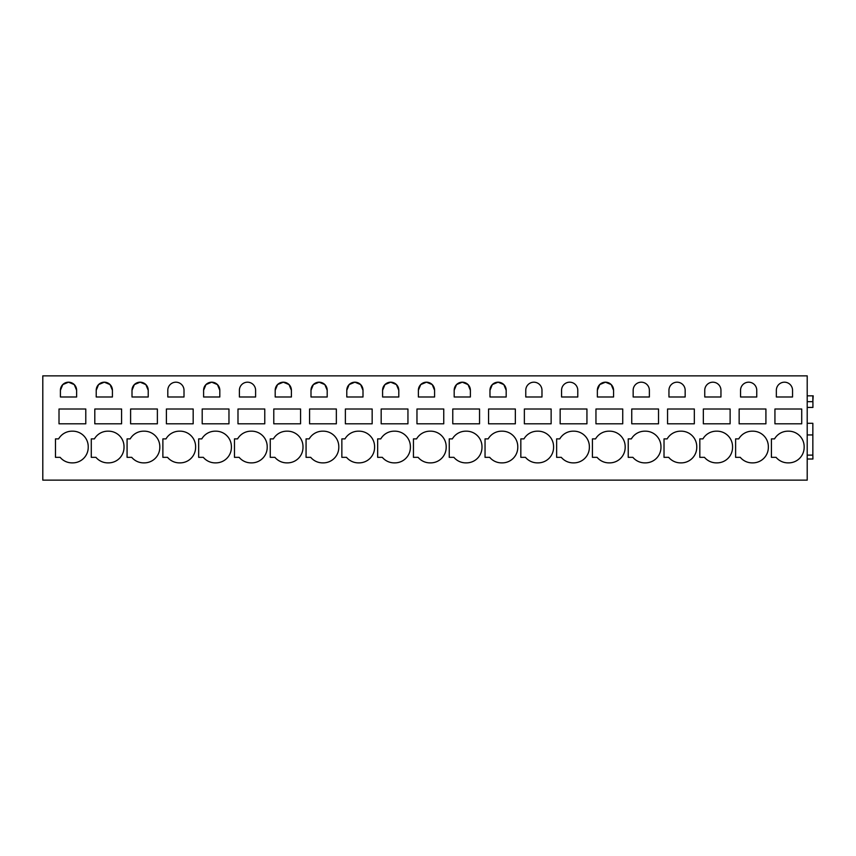 <?xml version="1.0" encoding="UTF-8"?>
<svg xmlns="http://www.w3.org/2000/svg" width="856" height="856" viewBox="0 0 856 856"><rect width="100%" height="100%" fill="white"/><g stroke="black" fill="none" stroke-linecap="round" stroke-linejoin="round"><path stroke-width="1.28" d="M42.8 375.859L42.8 480.141L807.208 480.141L807.208 375.859L42.8 375.859M59.011 409.008L85.782 409.008L85.782 423.806L59.011 423.806L59.011 409.008M88.222 447.025A15.504 15.504 0 0 0 72.364 431.178A15.504 15.504 0 0 0 58.604 438.893L55.48 438.893L55.48 457.339L60.134 457.339A15.504 15.504 0 0 0 72.364 462.871A15.504 15.504 0 0 0 88.222 447.025M76.623 396.991L76.623 390.304A8.1 8.1 0 0 0 68.523 382.193A8.1 8.1 0 0 0 60.412 390.304L60.412 396.991L76.623 396.991M664.021 457.339L668.675 457.339A15.504 15.504 0 0 0 680.905 462.871A15.504 15.504 0 0 0 696.752 447.025A15.504 15.504 0 0 0 680.905 431.178A15.504 15.504 0 0 0 667.145 438.893L664.021 438.893L664.021 457.339M668.953 396.991L685.164 396.991L685.164 390.304A8.1 8.1 0 0 0 677.064 382.193A8.1 8.1 0 0 0 668.953 390.304L668.953 396.991M667.552 409.008L694.323 409.008L694.323 423.806L667.552 423.806L667.552 409.008M716.707 431.178A15.504 15.504 0 0 0 702.937 438.893L699.823 438.893L699.823 457.339L704.477 457.339A15.504 15.504 0 0 0 716.707 462.871A15.504 15.504 0 0 0 732.554 447.025A15.504 15.504 0 0 0 716.707 431.178A15.504 15.504 0 0 0 702.937 438.893M720.955 396.991L720.955 390.304A8.1 8.1 0 0 0 712.855 382.193A8.1 8.1 0 0 0 704.755 390.304L704.755 396.991L720.955 396.991M703.343 409.008L703.343 423.806L730.125 423.806L730.125 409.008L703.343 409.008M300.563 423.806L273.781 423.806L273.781 409.008L300.563 409.008L300.563 423.806M275.193 396.991L291.404 396.991L291.404 390.304A8.1 8.1 0 0 0 283.304 382.193A8.1 8.1 0 0 0 275.193 390.304L275.193 396.991M287.145 462.871A15.504 15.504 0 0 0 302.992 447.025A15.504 15.504 0 0 0 287.145 431.178A15.504 15.504 0 0 0 273.385 438.893L270.261 438.893L270.261 457.339L274.915 457.339A15.504 15.504 0 0 0 287.145 462.871M264.772 423.806L264.772 409.008L237.989 409.008L237.989 423.806L264.772 423.806M255.602 396.991L255.602 390.304A8.1 8.1 0 0 0 247.502 382.193A8.1 8.1 0 0 0 239.402 390.304L239.402 396.991L255.602 396.991M267.2 447.025A15.504 15.504 0 0 0 251.343 431.178A15.504 15.504 0 0 0 237.583 438.893L234.469 438.893L234.469 457.339L239.124 457.339A15.504 15.504 0 0 0 251.343 462.871A15.504 15.504 0 0 0 267.2 447.025M345.375 409.008L372.157 409.008L372.157 423.806L345.375 423.806L345.375 409.008M346.787 396.991L362.998 396.991L362.998 390.304A8.1 8.1 0 0 0 354.887 382.193A8.1 8.1 0 0 0 346.787 390.304L346.787 396.991M358.739 462.871A15.504 15.504 0 0 0 374.586 447.025A15.504 15.504 0 0 0 358.739 431.178A15.504 15.504 0 0 0 344.979 438.893L341.854 438.893L341.854 457.339L346.509 457.339A15.504 15.504 0 0 0 358.739 462.871M336.355 423.806L336.355 409.008L309.583 409.008L309.583 423.806L336.355 423.806M310.995 390.304L310.995 396.991L327.195 396.991L327.195 390.304A8.1 8.1 0 0 0 319.095 382.193A8.1 8.1 0 0 0 310.995 390.304L313.36 384.579L319.063 382.193M306.063 438.893L309.177 438.893A15.504 15.504 0 0 1 322.937 431.178A15.504 15.504 0 0 1 338.794 447.025A15.504 15.504 0 0 1 322.937 462.871A15.504 15.504 0 0 1 310.717 457.339L306.063 457.339L306.063 438.893M130.604 409.008L157.376 409.008L157.376 423.806L130.604 423.806L130.604 409.008M132.006 396.991L148.216 396.991L148.216 390.304A8.1 8.1 0 0 0 140.117 382.193A8.1 8.1 0 0 0 132.006 390.304L132.006 396.991M143.958 462.871A15.504 15.504 0 0 0 159.804 447.025A15.504 15.504 0 0 0 143.958 431.178A15.504 15.504 0 0 0 130.198 438.893L127.073 438.893L127.073 457.339L131.728 457.339A15.504 15.504 0 0 0 143.958 462.871M121.584 423.806L121.584 409.008L94.802 409.008L94.802 423.806L121.584 423.806M112.425 396.991L112.425 390.304A8.1 8.1 0 0 0 104.314 382.193A8.1 8.1 0 0 0 96.214 390.304L96.214 396.991L112.425 396.991M124.013 447.025A15.504 15.504 0 0 0 108.166 431.178A15.504 15.504 0 0 0 94.406 438.893L91.282 438.893L91.282 457.339L95.936 457.339A15.504 15.504 0 0 0 108.166 462.871A15.504 15.504 0 0 0 124.013 447.025M202.198 409.008L228.969 409.008L228.969 423.806L202.198 423.806L202.198 409.008M203.6 396.991L219.81 396.991L219.81 390.304A8.1 8.1 0 0 0 211.71 382.193A8.1 8.1 0 0 0 203.6 390.304L203.6 396.991M215.552 462.871A15.504 15.504 0 0 0 231.398 447.025A15.504 15.504 0 0 0 215.552 431.178A15.504 15.504 0 0 0 201.791 438.893L198.667 438.893L198.667 457.339L203.321 457.339A15.504 15.504 0 0 0 215.552 462.871M193.178 423.806L193.178 409.008L166.396 409.008L166.396 423.806L193.178 423.806M167.808 390.304L167.808 396.991L184.008 396.991L184.008 390.304A8.1 8.1 0 0 0 175.908 382.193A8.1 8.1 0 0 0 167.808 390.304M179.76 431.178A15.504 15.504 0 0 1 195.607 447.025A15.504 15.504 0 0 1 179.76 462.871A15.504 15.504 0 0 1 167.53 457.339L162.875 457.339L162.875 438.893L165.989 438.893A15.504 15.504 0 0 1 179.76 431.178A15.504 15.504 0 0 0 165.989 438.893M586.938 423.806L560.156 423.806L560.156 409.008L586.938 409.008L586.938 423.806M561.568 396.991L577.779 396.991L577.779 390.304A8.1 8.1 0 0 0 569.668 382.193A8.1 8.1 0 0 0 561.568 390.304L561.568 396.991M573.52 462.871A15.504 15.504 0 0 0 589.367 447.025A15.504 15.504 0 0 0 573.52 431.178A15.504 15.504 0 0 0 559.76 438.893L556.635 438.893L556.635 457.339L561.29 457.339A15.504 15.504 0 0 0 573.52 462.871M551.136 423.806L551.136 409.008L524.364 409.008L524.364 423.806L551.136 423.806M541.976 396.991L541.976 390.304A8.1 8.1 0 0 0 533.876 382.193A8.1 8.1 0 0 0 525.766 390.304L525.766 396.991L541.976 396.991M553.575 447.025A15.504 15.504 0 0 0 537.718 431.178A15.504 15.504 0 0 0 523.958 438.893L520.833 438.893L520.833 457.339L525.488 457.339A15.504 15.504 0 0 0 537.718 462.871A15.504 15.504 0 0 0 553.575 447.025M631.749 409.008L658.532 409.008L658.532 423.806L631.749 423.806L631.749 409.008M633.162 396.991L649.372 396.991L649.372 390.304A8.1 8.1 0 0 0 641.262 382.193A8.1 8.1 0 0 0 633.162 390.304L633.162 396.991M645.114 462.871A15.504 15.504 0 0 0 660.96 447.025A15.504 15.504 0 0 0 645.114 431.178A15.504 15.504 0 0 0 631.353 438.893L628.229 438.893L628.229 457.339L632.884 457.339A15.504 15.504 0 0 0 645.114 462.871M622.729 423.806L622.729 409.008L595.958 409.008L595.958 423.806L622.729 423.806M597.36 390.304L597.36 396.991L613.57 396.991L613.57 390.304A8.1 8.1 0 0 0 605.47 382.193A8.1 8.1 0 0 0 597.36 390.304L599.724 384.579L605.438 382.193M592.427 438.893L595.551 438.893A15.504 15.504 0 0 1 609.312 431.178A15.504 15.504 0 0 1 625.169 447.025A15.504 15.504 0 0 1 609.312 462.871A15.504 15.504 0 0 1 597.081 457.339L592.427 457.339L592.427 438.893M416.968 409.008L443.75 409.008L443.75 423.806L416.968 423.806L416.968 409.008M418.381 396.991L434.591 396.991L434.591 390.304A8.1 8.1 0 0 0 426.481 382.193A8.1 8.1 0 0 0 418.381 390.304L418.381 396.991M430.333 462.871A15.504 15.504 0 0 0 446.179 447.025A15.504 15.504 0 0 0 430.333 431.178A15.504 15.504 0 0 0 416.572 438.893L413.448 438.893L413.448 457.339L418.103 457.339A15.504 15.504 0 0 0 430.333 462.871M407.948 423.806L407.948 409.008L381.177 409.008L381.177 423.806L407.948 423.806M398.789 396.991L398.789 390.304A8.1 8.1 0 0 0 390.689 382.193A8.1 8.1 0 0 0 382.589 390.304L382.589 396.991L398.789 396.991M410.388 447.025A15.504 15.504 0 0 0 394.53 431.178A15.504 15.504 0 0 0 380.77 438.893L377.656 438.893L377.656 457.339L382.311 457.339A15.504 15.504 0 0 0 394.53 462.871A15.504 15.504 0 0 0 410.388 447.025M488.562 409.008L515.344 409.008L515.344 423.806L488.562 423.806L488.562 409.008M489.974 396.991L506.185 396.991L506.185 390.304A8.1 8.1 0 0 0 498.074 382.193A8.1 8.1 0 0 0 489.974 390.304L489.974 396.991M501.926 462.871A15.504 15.504 0 0 0 517.773 447.025A15.504 15.504 0 0 0 501.926 431.178A15.504 15.504 0 0 0 488.166 438.893L485.042 438.893L485.042 457.339L489.696 457.339A15.504 15.504 0 0 0 501.926 462.871M479.542 423.806L479.542 409.008L452.771 409.008L452.771 423.806L479.542 423.806M470.383 396.991L470.383 390.304A8.1 8.1 0 0 0 462.283 382.193A8.1 8.1 0 0 0 454.183 390.304L454.183 396.991L470.383 396.991M449.25 457.339L453.894 457.339A15.504 15.504 0 0 0 466.124 462.871A15.504 15.504 0 0 0 481.982 447.025A15.504 15.504 0 0 0 466.124 431.178A15.504 15.504 0 0 0 452.364 438.893L449.25 438.893L449.25 457.339M752.499 462.871A15.504 15.504 0 0 0 768.346 447.025A15.504 15.504 0 0 0 752.499 431.178A15.504 15.504 0 0 0 738.739 438.893L735.614 438.893L735.614 457.339L740.269 457.339A15.504 15.504 0 0 0 752.499 462.871M756.758 390.304A8.1 8.1 0 0 0 748.658 382.193A8.1 8.1 0 0 0 740.547 390.304L740.547 396.991L756.758 396.991L756.758 390.304M765.917 423.806L739.145 423.806L739.145 409.008L765.917 409.008L765.917 423.806M801.719 423.806L774.937 423.806L774.937 409.008L801.719 409.008L801.719 423.806M776.349 396.991L792.549 396.991L792.549 390.304A8.1 8.1 0 0 0 784.449 382.193A8.1 8.1 0 0 0 776.349 390.304L776.349 396.991M788.29 431.178A15.504 15.504 0 0 0 774.53 438.893L771.417 438.893L771.417 457.339L776.071 457.339A15.504 15.504 0 0 0 788.29 462.871A15.504 15.504 0 0 0 804.148 447.025A15.504 15.504 0 0 0 788.29 431.178M812.922 401.571L812.922 407.424L807.208 407.424L807.208 395.836L813.2 395.836L812.847 401.571M807.208 389.031L807.208 380.299M807.208 474.93L807.208 467.74M807.208 434.944L807.208 423.303L812.847 423.303L812.847 434.944L807.208 434.944L807.208 455.125L812.847 455.125L812.847 434.944M812.847 454.536L812.922 459.009L807.208 459.009L807.208 455.125M72.364 431.178A15.504 15.504 0 0 0 58.604 438.893M76.623 390.304L74.258 384.59L68.555 382.193M68.491 382.193L62.777 384.59L60.412 390.304M291.404 390.304L289.039 384.579L283.336 382.193M283.261 382.193L277.558 384.579L275.193 390.304M362.998 390.304L360.633 384.579L354.93 382.193M354.855 382.193L349.152 384.579L346.787 390.304M327.195 390.304L324.831 384.579L319.127 382.193M148.216 390.304L145.852 384.59L140.149 382.193M140.074 382.193L134.371 384.59L132.006 390.304M143.958 431.178A15.504 15.504 0 0 0 130.198 438.893M112.425 390.304L110.06 384.59L104.346 382.193M104.282 382.193L98.579 384.59L96.214 390.304M108.166 431.178A15.504 15.504 0 0 0 94.406 438.893M219.81 390.304L217.445 384.59L211.742 382.193M211.667 382.193L205.964 384.59L203.6 390.304M613.57 390.304L611.205 384.579L605.502 382.193M434.591 390.304L432.226 384.579L426.523 382.193M426.449 382.193L420.745 384.579L418.381 390.304M398.789 390.304L396.424 384.579L390.721 382.193M390.657 382.193L384.943 384.579L382.589 390.304M506.185 390.304L503.82 384.579L498.106 382.193M498.042 382.193L492.339 384.579L489.974 390.304M470.383 390.304L468.018 384.579L462.315 382.193M462.251 382.193L456.537 384.579L454.183 390.304M774.937 409.008L774.937 423.806M807.208 401.678L812.847 401.678L812.847 395.836"/></g></svg>
